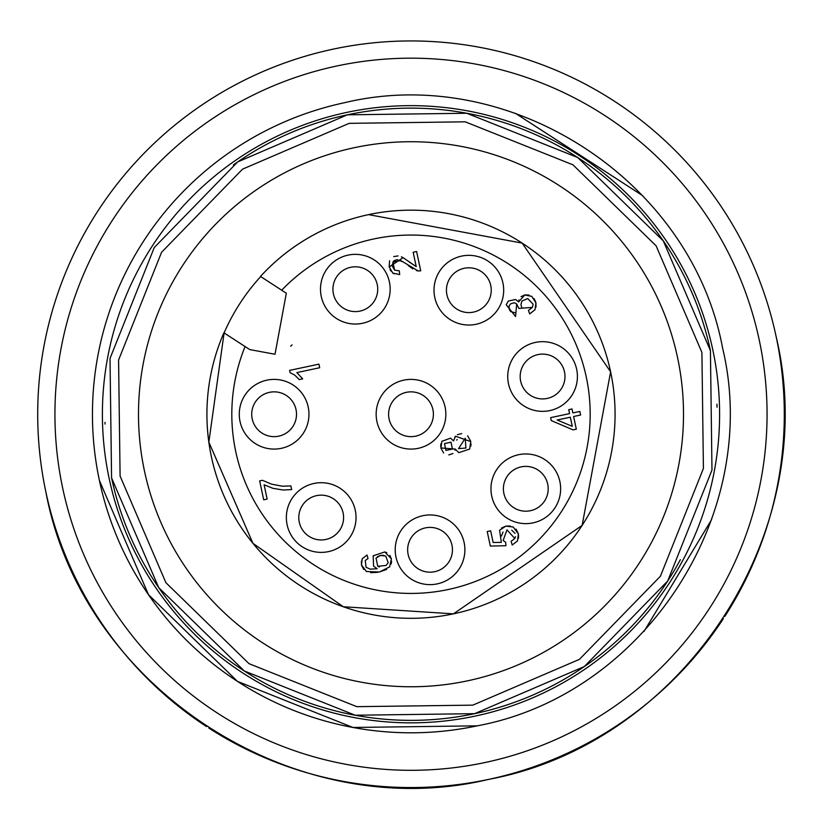 <?xml version="1.0" encoding="UTF-8"?>
<svg xmlns="http://www.w3.org/2000/svg" width="829" height="829" viewBox="0 0 829 829"><rect width="100%" height="100%" fill="white"/><g stroke="black" fill="none" stroke-linecap="round" stroke-linejoin="round"><path stroke-width="1.24" d="M776.141 336.626A373.309 373.309 0 0 0 333.382 49.098A373.309 373.309 0 0 0 45.854 491.856C82.289 688.049 294.564 825.891 488.613 779.395C684.795 742.95 822.648 530.674 776.141 336.626A373.309 373.309 0 0 1 724.815 616.424M62.714 488.271A356.066 356.066 0 0 1 336.968 65.957A356.066 356.066 0 0 1 759.281 340.211A356.066 356.066 0 0 1 485.027 762.525A356.066 356.066 0 0 1 62.714 488.271M642.838 195.779L515.348 113.262M239.643 145.707L235.819 148.184M99.407 480.478L148.474 594.673L237.498 681.407L352.947 727.468L477.224 725.841C644.641 694.743 762.276 513.597 722.587 348.014C691.5 180.598 510.353 62.963 344.771 102.651A318.554 318.554 0 0 0 99.407 480.478A318.554 318.554 0 0 0 477.224 725.841M643.988 631.48L711.645 519.555M475.162 716.101A308.595 308.595 0 0 1 109.138 478.406A308.595 308.595 0 0 1 346.833 112.392A308.595 308.595 0 0 1 712.857 350.087A308.595 308.595 0 0 1 475.162 716.101M710.422 350.605L663.273 240.866L577.72 157.52L466.8 113.262L347.372 114.816L237.633 161.956L154.287 247.498L110.019 358.429L111.573 477.887L158.722 587.626L244.275 670.962L355.195 715.23L474.623 713.665L584.362 666.526L667.708 580.984L711.976 470.064L710.422 350.605A306.108 306.108 0 0 0 233.395 164.93M104.993 422.365A306.108 306.108 0 0 0 105.045 424.065M111.573 477.887A306.108 306.108 0 0 0 680.35 559.689M717.023 407.205A306.108 306.108 0 0 0 716.94 404.169M701.904 352.408L656.091 245.798L572.974 164.826L465.204 121.822L349.175 123.345L242.555 169.147L161.582 252.254L118.578 360.035L120.091 476.074L165.904 582.694L249.021 663.666L356.791 706.66L472.82 705.147L579.44 659.345L660.412 576.228L703.417 468.458L701.904 352.408M677.552 357.589A272.513 272.513 0 0 0 354.335 147.686A272.513 272.513 0 0 0 144.443 470.903A272.513 272.513 0 0 0 467.66 680.806A272.513 272.513 0 0 0 677.552 357.589M723.334 618.703A373.309 373.309 0 0 1 489.97 779.105M487.255 779.674A373.309 373.309 0 0 1 208.846 728.08M206.514 726.567A373.309 373.309 0 0 1 45.854 491.856M224.099 332.926L208.846 442.137L252.938 543.327L343.279 606.745L453.432 613.854L582.145 525.389L610.61 371.817L522.146 243.094L368.563 214.628A204.069 204.069 0 0 0 260.482 276.44L286.326 293.217L275.01 354.263L249.726 349.569L224.099 332.926A203.82 203.82 0 0 1 260.689 276.575M223.882 332.792A204.069 204.069 0 0 0 453.432 613.854A204.069 204.069 0 0 1 223.882 332.792L245.083 346.563A179.188 179.188 0 0 0 448.251 589.512A179.188 179.188 0 0 0 586.269 376.988A179.188 179.188 0 0 0 281.684 290.202L260.482 276.44A204.069 204.069 0 0 1 610.61 371.817A204.069 204.069 0 0 1 453.432 613.854A204.069 204.069 0 0 0 610.61 371.817A204.069 204.069 0 0 0 368.563 214.628M572.86 412.915L579.854 411.433L580.611 415.018L573.616 416.5L576.31 429.173L573.026 429.878L551.264 420.572L550.643 417.64L569.564 413.619L568.725 409.671L572.02 408.966L572.86 412.915M511.099 541.337L514.819 538.508L506.975 529.876L503.141 540.487L505.649 542.239L505.928 545.71L490.312 546.062L487.224 531.534L490.654 530.809L493.141 542.467L501.327 542.373L499.597 530.218L505.845 526.135L513.192 526.995L518.374 533.917L517.524 540.891L512.218 545.036L511.099 541.337L514.819 538.508L515.483 536.684M409.391 262.119L416.21 266.575L413.163 252.254L416.614 251.519L420.717 270.834L418.137 270.938L400.77 260.524L392.822 262.057L394.645 270.161L399.277 270.824L399.692 274.586L392.791 273.083L389.215 266.907L403.07 257.674L416.21 266.575M290.088 372.698L289.601 370.387L318.927 364.149L319.693 367.734L296.844 372.594L302.689 378.853L299.217 379.589L294.678 375.05L290.088 372.698L294.678 375.05L299.217 379.589M418.241 448.323A34.839 34.839 0 0 0 445.08 406.998A34.839 34.839 0 0 0 403.754 380.159A34.839 34.839 0 0 0 376.915 421.484A34.839 34.839 0 0 0 418.241 448.323M533.037 522.871A34.839 34.839 0 0 0 559.876 481.545A34.839 34.839 0 0 0 518.55 454.717A34.839 34.839 0 0 0 491.711 496.043A34.839 34.839 0 0 0 533.037 522.871M437.287 583.875A34.839 34.839 0 0 0 464.126 542.549A34.839 34.839 0 0 0 422.8 515.711A34.839 34.839 0 0 0 395.972 557.036A34.839 34.839 0 0 0 437.287 583.875M328.439 551.627A34.839 34.839 0 0 0 355.278 510.301A34.839 34.839 0 0 0 313.953 483.462A34.839 34.839 0 0 0 287.114 524.788A34.839 34.839 0 0 0 328.439 551.627M281.363 448.323A34.839 34.839 0 0 0 308.201 406.998A34.839 34.839 0 0 0 266.876 380.159A34.839 34.839 0 0 0 240.037 421.484A34.839 34.839 0 0 0 281.363 448.323M549.814 410.593A34.839 34.839 0 0 0 576.652 369.268A34.839 34.839 0 0 0 535.327 342.439A34.839 34.839 0 0 0 508.498 383.754A34.839 34.839 0 0 0 549.814 410.593M476.084 324.274A34.839 34.839 0 0 0 502.923 282.948A34.839 34.839 0 0 0 461.598 256.109A34.839 34.839 0 0 0 434.769 297.435A34.839 34.839 0 0 0 476.084 324.274M362.563 323.279A34.839 34.839 0 0 0 389.402 281.953A34.839 34.839 0 0 0 348.076 255.114A34.839 34.839 0 0 0 321.248 296.44A34.839 34.839 0 0 0 362.563 323.279M272.834 488.291L264.099 484.768L267.135 499.068L263.695 499.804L259.674 480.893L262.461 480.302L271.529 484.157L282.544 486.229L290.875 485.898L291.653 489.587L283.031 490.001L272.834 488.291M366.377 571.502L361.475 564.86L362.2 558.798L366.978 555.026L368.024 558.539L365.237 560.539L366.066 567.264L370.231 569.16L377.205 568.746L373.599 566.197L373.164 555.813L384.811 551.938L391.371 558.86L389.63 566.881L379.361 572.02L366.377 571.502M469.67 449.069L458.769 452.644L455.276 449.09L440.935 447.95L441.847 441.329L450.53 438.147L453.536 440.904L455.494 436.209L470.768 441.567L469.67 449.069M518.83 308.409L516.685 303.942L515.565 316.533L506.208 304.73L508.364 301.051L515.565 299.476L518.674 301.953L524.705 294.969L531.783 296.378L535.938 302.875L535.016 309.745L529.69 313.911L528.446 310.419L532.394 307.383L518.83 308.409L516.685 303.942L514.312 302.803M290.658 346.232A33.595 33.595 0 0 0 292.067 344.864M515.058 533.379L511.731 530.166M503.016 531.969L501.514 535.99M503.141 540.487L505.649 542.239M501.638 528L505.804 526.146M506.198 526.073L510.281 526.032M516.042 529.13L518.332 533.71M518.508 534.643L518.498 538.228M418.137 270.938L416.324 270.513M412.759 268.834L408.137 265.498M403.215 261.902L396.977 259.664M396.718 259.684L393.951 260.772M393.744 260.948L392.076 265.415M392.107 265.715L394.645 270.161L399.277 270.824M394.013 273.819L392.791 273.083M390.863 271.021L390.076 269.58M389.143 266.565L389.62 260.772M393.754 256.586L398.065 255.912M401.371 256.824L403.07 257.674M415.65 436.158A22.393 22.393 0 0 0 432.904 409.588A22.393 22.393 0 0 0 406.345 392.335A22.393 22.393 0 0 0 389.091 418.904A22.393 22.393 0 0 0 415.65 436.158A22.393 22.393 0 0 0 432.904 409.588A22.393 22.393 0 0 0 406.345 392.335A22.393 22.393 0 0 0 389.091 418.904A22.393 22.393 0 0 0 415.65 436.158M530.446 510.705A22.393 22.393 0 0 0 547.7 484.136A22.393 22.393 0 0 0 521.14 466.882A22.393 22.393 0 0 0 503.887 493.452A22.393 22.393 0 0 0 530.446 510.705A22.393 22.393 0 0 0 547.7 484.136A22.393 22.393 0 0 0 521.14 466.882A22.393 22.393 0 0 0 503.887 493.452A22.393 22.393 0 0 0 530.446 510.705M434.707 571.699A22.393 22.393 0 0 0 451.96 545.13A22.393 22.393 0 0 0 425.391 527.886A22.393 22.393 0 0 0 408.137 554.446A22.393 22.393 0 0 0 434.707 571.699A22.393 22.393 0 0 0 451.96 545.13A22.393 22.393 0 0 0 425.391 527.886A22.393 22.393 0 0 0 408.137 554.446A22.393 22.393 0 0 0 434.707 571.699M325.849 539.461A22.393 22.393 0 0 0 343.102 512.892A22.393 22.393 0 0 0 316.543 495.638A22.393 22.393 0 0 0 299.29 522.208A22.393 22.393 0 0 0 325.849 539.461A22.393 22.393 0 0 0 343.102 512.892A22.393 22.393 0 0 0 316.543 495.638A22.393 22.393 0 0 0 299.29 522.208A22.393 22.393 0 0 0 325.849 539.461M278.772 436.158A22.393 22.393 0 0 0 296.026 409.588A22.393 22.393 0 0 0 269.466 392.335A22.393 22.393 0 0 0 252.213 418.904A22.393 22.393 0 0 0 278.772 436.158A22.393 22.393 0 0 0 296.026 409.588A22.393 22.393 0 0 0 269.466 392.335A22.393 22.393 0 0 0 252.213 418.904A22.393 22.393 0 0 0 278.772 436.158M547.233 398.428A22.393 22.393 0 0 0 564.487 371.858A22.393 22.393 0 0 0 537.917 354.605A22.393 22.393 0 0 0 520.664 381.174A22.393 22.393 0 0 0 547.233 398.428A22.393 22.393 0 0 0 564.487 371.858A22.393 22.393 0 0 0 537.917 354.605A22.393 22.393 0 0 0 520.664 381.174A22.393 22.393 0 0 0 547.233 398.428M473.504 312.098A22.393 22.393 0 0 0 490.758 285.528A22.393 22.393 0 0 0 464.188 268.285A22.393 22.393 0 0 0 446.935 294.844A22.393 22.393 0 0 0 473.504 312.098A22.393 22.393 0 0 0 490.758 285.528A22.393 22.393 0 0 0 464.188 268.285A22.393 22.393 0 0 0 446.935 294.844A22.393 22.393 0 0 0 473.504 312.098M359.983 311.103A22.393 22.393 0 0 0 377.236 284.544A22.393 22.393 0 0 0 350.667 267.29A22.393 22.393 0 0 0 333.413 293.86A22.393 22.393 0 0 0 359.983 311.103A22.393 22.393 0 0 0 377.236 284.544A22.393 22.393 0 0 0 350.667 267.29A22.393 22.393 0 0 0 333.413 293.86A22.393 22.393 0 0 0 359.983 311.103M262.461 480.302L271.529 484.157L282.544 486.229L290.875 485.898M363.682 569.44L361.568 565.285M361.527 565.14L361.361 561.129M368.024 558.539L365.237 560.539L366.066 567.264L370.231 569.16L377.205 568.746M384.811 551.938L386.811 552.694M389.889 555.378L391.423 559.119M391.62 561.181L391.184 563.948M386.625 569.43L379.154 572.062M377.609 572.352L370.594 572.694M455.276 449.09L455.028 450.271M452.955 453.536L448.831 454.914M443.639 452.997L440.997 448.251M440.717 446.541L440.841 443.888M454.841 437.038L455.494 436.209M457.39 434.707L461.691 433.598M467.639 435.826L470.685 441.215M471.038 443.836L470.851 446.126M514.011 302.772L510.55 303.86M510.395 303.994L509.11 306.036M509.058 306.264L509.338 309.569M509.441 309.828L510.695 311.549M510.84 311.663L515.441 312.813M518.498 301.735L518.964 299.901M521.058 296.658L524.747 294.958M525.047 294.906L529.099 295.093M534.042 298.533L535.772 302.181M535.917 302.772L536.021 307.093M528.446 310.419L532.394 307.383L533.099 304.398M533.068 304.119L527.783 298.658M527.534 298.627L522.042 300.979M521.887 301.186L520.975 304.388M521.006 304.927L521.824 307.632M379.361 566.974L377.755 566.28L386.065 565.451L388.179 562.704L385.775 556.031L380.438 555.461L376.014 558.083L377.755 566.28M377.423 556.694L380.438 555.461M380.936 555.368L383.817 555.337M456.738 440.106L457.193 439.484M572.269 426.344L570.331 417.205L557.161 420.002L572.269 426.344M445.919 450.406L452.458 449.049L451.007 442.178L444.499 443.608L445.919 450.406M458.551 448.613L465.898 448.033L465.245 438.24L458.551 448.613"/></g></svg>
